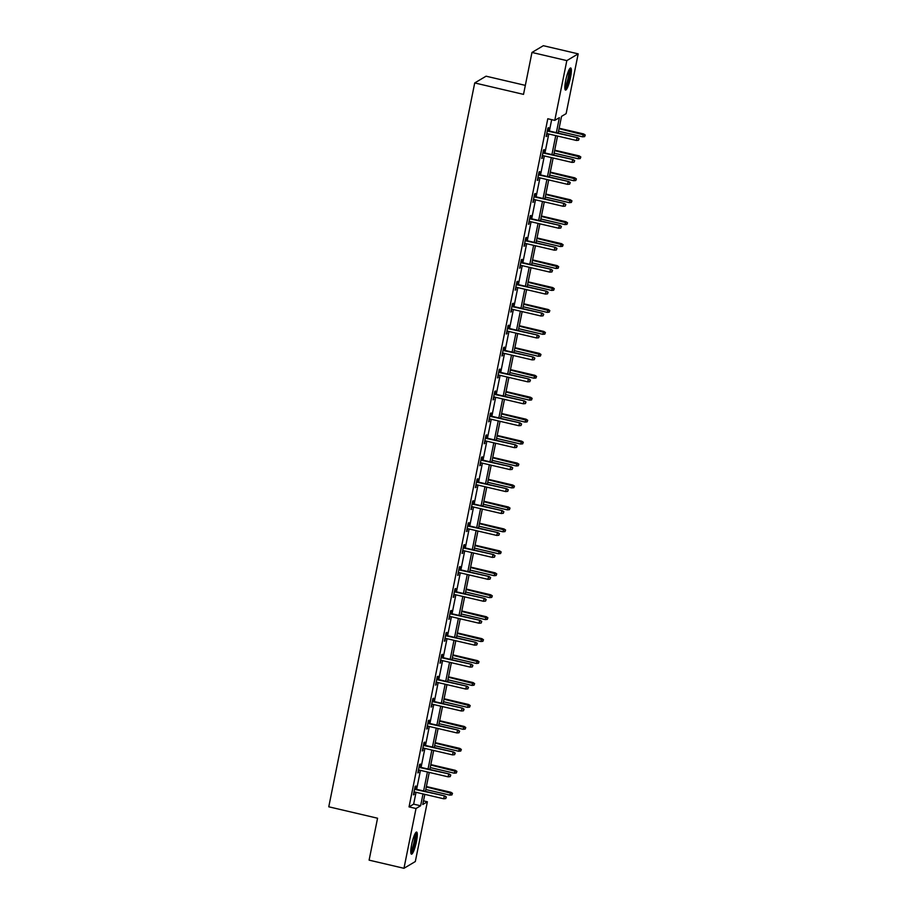 <?xml version="1.0" encoding="UTF-8"?>
<svg xmlns="http://www.w3.org/2000/svg" width="914" height="914" viewBox="0 0 914 914"><rect width="100%" height="100%" fill="white"/><g stroke="black" fill="none" stroke-linecap="round" stroke-linejoin="round"><path stroke-width="1.37" d="M411.643 844.547A11.356 2.034 -76.8 0 1 416.624 832.071A11.356 2.034 -76.8 0 1 416.43 841.703A11.356 2.034 -76.8 0 1 411.449 854.179A11.356 2.034 -76.8 0 1 411.643 844.547M565.709 80.455A11.356 2.034 -76.8 0 1 570.69 67.979A11.356 2.034 -76.8 0 1 570.496 77.61A11.356 2.034 -76.8 0 1 565.515 90.086A11.356 2.034 -76.8 0 1 565.709 80.455M525.333 85.379L486.077 76.193L474.72 82.945L328.766 806.799L377.562 818.224L369.107 860.143L403.965 868.3L416.019 808.513L420.623 805.782L423.011 793.935M474.72 82.945L523.516 94.37L531.971 52.452L543.327 45.7L578.185 53.857L566.132 113.644L561.527 116.375L558.157 133.078M423.502 800.87L427.375 801.772L415.322 861.548L403.965 868.3M556.352 132.656L559.379 117.655L554.775 120.385L547.794 118.751L409.049 806.891L413.654 804.149L416.041 792.301M416.635 789.33L420.463 770.353M421.068 767.394L424.896 748.417M425.49 745.447L429.317 726.47M429.911 723.5L433.739 704.523M434.344 701.564L438.16 682.587M438.766 679.616L442.593 660.639M443.187 657.669L447.015 638.692M447.609 635.733L451.436 616.756M452.042 613.785L455.858 594.808M456.463 591.838L460.29 572.861M460.885 569.902L464.712 550.925M465.306 547.954L469.133 528.978M469.739 526.007L473.566 507.03M474.16 504.071L477.988 485.094M478.582 482.124L482.409 463.147M483.015 460.176L486.831 441.199M487.436 438.24L491.264 419.263M491.858 416.293L495.685 397.316M496.279 394.345L500.107 375.368M500.712 372.409L504.539 353.432M505.134 350.462L508.961 331.485M509.555 328.514L513.382 309.538M513.976 306.578L517.804 287.602M518.409 284.631L522.237 265.654M522.831 262.684L526.658 243.707M527.252 240.748L531.08 221.771M531.685 218.8L535.501 199.823M536.107 196.853L539.934 177.876M540.528 174.917L544.356 155.94M544.95 152.969L548.777 133.992M549.383 131.022L551.668 119.665M548.023 130.702L548.64 127.663L547.874 128.12L546.172 136.563L547.429 133.673M543.602 152.649L544.207 149.61L543.442 150.067L541.739 158.51L542.996 155.62M539.18 174.597L539.786 171.558L539.02 172.015L537.318 180.446L538.575 177.567M534.747 196.533L535.364 193.494L534.599 193.951L532.896 202.394L534.153 199.503M530.326 218.48L530.943 215.441L530.166 215.898L528.475 224.341L529.732 221.451M525.904 240.428L526.51 237.389L525.744 237.846L524.042 246.277L525.299 243.398M521.471 262.364L522.088 259.325L521.323 259.782L519.62 268.225L520.877 265.334M517.05 284.311L517.667 281.272L516.901 281.729L515.199 290.172L516.456 287.282M512.628 306.259L513.245 303.219L512.468 303.677L510.766 312.108L512.023 309.229M508.207 328.195L508.812 325.167L508.047 325.613L506.345 334.056L507.601 331.165M503.774 350.142L504.391 347.103L503.625 347.56L501.923 356.003L503.18 353.112M499.352 372.089L499.969 369.05L499.204 369.507L497.502 377.939L498.758 375.06M494.931 394.025L495.537 390.998L494.771 391.443L493.069 399.886L494.325 396.996M490.51 415.973L491.115 412.934L490.35 413.391L488.647 421.834L489.904 418.943M486.077 437.92L486.694 434.881L485.928 435.338L484.226 443.77L485.483 440.891M481.655 459.868L482.272 456.829L481.495 457.274L479.793 465.717L481.061 462.827M477.234 481.804L477.839 478.765L477.074 479.222L475.371 487.665L476.628 484.774M472.801 503.751L473.418 500.712L472.652 501.169L470.95 509.601L472.207 506.722M468.379 525.699L468.996 522.659L468.231 523.105L466.528 531.548L467.785 528.658M463.958 547.635L464.575 544.595L463.798 545.052L462.096 553.496L463.352 550.605M459.536 569.582L460.142 566.543L459.376 567L457.674 575.432L458.931 572.552M455.103 591.529L455.72 588.49L454.955 588.936L453.253 597.379L454.509 594.488M450.682 613.465L451.299 610.426L450.533 610.883L448.831 619.326L450.088 616.436M446.261 635.413L446.866 632.374L446.101 632.831L444.398 641.262L445.655 638.383M441.839 657.36L442.445 654.321L441.679 654.767L439.977 663.21L441.233 660.319M437.406 679.296L438.023 676.257L437.258 676.714L435.555 685.157L436.812 682.267M432.985 701.244L433.602 698.205L432.825 698.662L431.122 707.093L432.391 704.214M428.563 723.191L429.169 720.152L428.403 720.598L426.701 729.041L427.958 726.15M424.13 745.127L424.747 742.088L423.982 742.545L422.279 750.988L423.536 748.098M419.709 767.075L420.326 764.035L419.56 764.492L417.858 772.936L419.115 770.045M415.287 789.022L415.893 785.983L415.127 786.428L413.425 794.872L414.682 791.981M531.971 52.452L566.829 60.61L578.185 53.857M409.049 806.891L416.019 808.513M554.775 120.385L566.829 60.61M423.616 790.964L427.432 771.987M428.038 769.017L431.865 750.051M432.459 747.081L436.286 728.104M436.881 725.133L440.708 706.156M441.313 703.186L445.141 684.22M445.735 681.25L449.562 662.273M450.156 659.302L453.984 640.326M454.578 637.355L458.405 618.39M459.011 615.419L462.838 596.442M463.432 593.472L467.26 574.495M467.854 571.524L471.681 552.559M472.287 549.588L476.103 530.611M476.708 527.641L480.536 508.664M481.13 505.693L484.957 486.728M485.551 483.757L489.378 464.78M489.984 461.81L493.811 442.833M494.405 439.863L498.233 420.897M498.827 417.927L502.654 398.95M503.248 395.979L507.076 377.002M507.681 374.032L511.509 355.066M512.103 352.096L515.93 333.119M516.524 330.148L520.352 311.171M520.957 308.201L524.773 289.235M525.379 286.265L529.206 267.288M529.8 264.317L533.627 245.34M534.222 242.37L538.049 223.404M538.654 220.434L542.482 201.457M543.076 198.487L546.903 179.51M547.497 176.539L551.325 157.574M551.93 154.603L555.746 135.626M424.816 794.357L422.771 804.503L427.375 801.772M557.551 136.049L553.735 155.026M553.13 157.996L549.303 176.962M548.708 179.932L544.881 198.909M544.287 201.88L540.46 220.857M539.854 223.827L536.027 242.793M535.433 245.763L531.605 264.74M531.011 267.711L527.184 286.688M526.59 289.658L522.762 308.624M522.157 311.594L518.329 330.571M517.735 333.541L513.908 352.518M513.314 355.489L509.486 374.454M508.881 377.425L505.065 396.402M504.459 399.372L500.632 418.349M500.038 421.32L496.211 440.285M495.617 443.256L491.789 462.233M491.184 465.203L487.356 484.18M486.762 487.151L482.935 506.116M482.341 509.087L478.513 528.063M477.919 531.034L474.092 550.011M473.486 552.981L469.659 571.947M469.065 574.917L465.237 593.894M464.643 596.865L460.816 615.842M460.21 618.812L456.394 637.778M455.789 640.748L451.962 659.725M451.367 662.696L447.54 681.673M446.946 684.643L443.119 703.609M442.513 706.579L438.686 725.556M438.092 728.527L434.264 747.503M433.67 750.474L429.843 769.439M429.249 772.41L425.421 791.387M413.654 804.149L420.623 805.782M546.286 135.958L546.938 136.106M541.865 157.905L542.516 158.053M537.443 179.841L538.083 180.001M533.011 201.788L533.662 201.937M528.589 223.736L529.24 223.884M524.168 245.672L524.807 245.832M519.746 267.619L520.386 267.768M515.313 289.567L515.964 289.715M510.892 311.503L511.543 311.663M506.47 333.45L507.11 333.599M502.049 355.397L502.689 355.546M497.616 377.333L498.267 377.493M493.194 399.281L493.834 399.429M488.773 421.228L489.413 421.377M484.34 443.164L484.991 443.324M479.919 465.112L480.57 465.26M475.497 487.059L476.137 487.208M471.076 508.995L471.715 509.155M466.643 530.943L467.294 531.091M462.221 552.89L462.872 553.039M457.8 574.826L458.44 574.986M453.378 596.773L454.018 596.922M448.945 618.721L449.597 618.869M444.524 640.657L445.164 640.817M440.102 662.604L440.742 662.753M435.67 684.552L436.321 684.7M431.248 706.488L431.899 706.648M426.827 728.435L427.466 728.584M422.405 750.383L423.045 750.531M417.972 772.319L418.623 772.479M413.551 794.266L414.202 794.415M578.791 138.848L578.505 140.265L579.099 138.665L576.963 137.934L576.46 140.47L546.778 133.524M547.292 130.999L577.522 137.614L547.383 130.553M579.099 138.665L577.522 137.614M576.46 140.47L578.505 140.265M584.64 136.609L585.234 135.021L584.64 136.609L582.595 136.826L583.658 133.958L559.139 128.223M584.926 135.203L559.048 128.657M582.595 136.826L558.534 131.193M583.658 133.958L585.234 135.021M569.342 69.258A9.825 1.759 -76.8 0 1 569.319 76.205A9.825 1.759 -76.8 0 1 566.372 86.384A9.825 1.759 -76.8 0 1 564.875 88.35M564.852 87.104A9.094 1.634 103.2 0 0 565.72 85.653A9.094 1.634 103.2 0 0 568.234 77.382A9.094 1.634 103.2 0 0 568.771 70.355M565.058 89.469A11.276 2.022 103.2 0 0 566.28 87.504A11.276 2.022 103.2 0 0 569.456 76.936A11.276 2.022 103.2 0 0 570.005 68.333M415.276 833.34A9.825 1.759 -76.8 0 1 415.002 841.634A9.825 1.759 -76.8 0 1 410.809 852.431M410.786 851.197A9.094 1.634 103.2 0 0 414.145 841.554A9.094 1.634 103.2 0 0 414.705 834.448M410.98 853.562A11.276 2.022 103.2 0 0 415.299 841.451A11.276 2.022 103.2 0 0 415.939 832.414M574.358 160.795L574.083 162.201L574.666 160.613L572.541 159.881L572.027 162.418L542.356 155.471M542.87 152.935L573.089 159.55L542.95 152.501M574.666 160.613L573.089 159.55M572.027 162.418L574.083 162.201M569.936 182.743L569.651 184.148L570.245 182.56L568.12 181.829L567.605 184.354L537.935 177.407M538.437 174.882L568.668 181.498L538.529 174.448M570.245 182.56L568.668 181.498M567.605 184.354L569.651 184.148M580.219 158.556L580.813 156.968L580.219 158.556L578.174 158.762L579.236 155.906L554.707 150.17M580.504 157.151L554.627 150.604M578.174 158.762L554.113 153.141M579.236 155.906L580.813 156.968M575.797 180.504L576.38 178.916L575.797 180.504L573.741 180.709L574.803 177.853L550.285 172.106M576.083 179.098L550.194 172.552M573.741 180.709L549.691 175.077M574.803 177.853L576.38 178.916M565.515 204.679L565.229 206.096L565.823 204.496L563.687 203.765L563.184 206.301L533.502 199.355M534.016 196.83L564.246 203.445L534.107 196.384M565.823 204.496L564.246 203.445M563.184 206.301L565.229 206.096M561.093 226.626L560.808 228.032L561.39 226.444L559.265 225.712L558.751 228.249L529.08 221.302M529.594 218.766L559.825 225.381L529.686 218.332M561.39 226.444L559.825 225.381M558.751 228.249L560.808 228.032M556.66 248.574L556.386 249.979L556.969 248.391L554.844 247.66L554.33 250.185L524.659 243.238M525.173 240.713L555.392 247.328L525.253 240.279M556.969 248.391L555.392 247.328M554.33 250.185L556.386 249.979M571.364 202.44L571.958 200.852L571.364 202.44L569.319 202.657L570.382 199.789L545.864 194.054M571.65 201.034L545.772 194.488M569.319 202.657L545.258 197.024M570.382 199.789L571.958 200.852M566.943 224.387L567.537 222.799L566.943 224.387L564.898 224.593L565.96 221.736L541.431 216.001M567.228 222.982L541.351 216.435M564.898 224.593L540.837 218.972M565.96 221.736L567.537 222.799M562.521 246.334L563.115 244.746L562.521 246.334L560.476 246.54L561.539 243.684L537.009 237.937M562.807 244.929L536.918 238.383M560.476 246.54L536.415 240.908M561.539 243.684L563.115 244.746M552.239 270.51L551.953 271.926L552.547 270.327L550.422 269.596L549.908 272.132L520.237 265.186M520.74 262.661L550.971 269.276L520.831 262.215M552.547 270.327L550.971 269.276M549.908 272.132L551.953 271.926M558.1 268.27L558.683 266.682L558.1 268.27L556.043 268.488L557.106 265.62L532.588 259.884M558.374 266.865L532.496 260.319M556.043 268.488L531.994 262.855M557.106 265.62L558.683 266.682M547.817 292.457L547.532 293.862L548.126 292.274L545.989 291.543L545.487 294.079L515.804 287.133M516.319 284.597L546.549 291.212L516.41 284.163M548.126 292.274L546.549 291.212M545.487 294.079L547.532 293.862M553.667 290.218L554.261 288.63L553.667 290.218L551.622 290.423L552.684 287.567L528.166 281.832M553.953 288.813L528.075 282.266M551.622 290.423L527.561 284.802M552.684 287.567L554.261 288.63M543.396 314.405L543.11 315.81L543.693 314.222L541.568 313.491L541.054 316.016L511.383 309.069M511.897 306.544L542.116 313.159L511.977 306.11M543.693 314.222L542.116 313.159M541.054 316.016L543.11 315.81M549.245 312.165L549.84 310.577L549.245 312.165L547.2 312.371L548.263 309.515L523.733 303.768M549.531 310.76L523.653 304.213M547.2 312.371L523.139 306.738M548.263 309.515L549.84 310.577M538.963 336.341L538.677 337.757L539.271 336.158L537.146 335.427L536.632 337.963L506.962 331.017M507.464 328.492L537.695 335.107L507.556 328.046M539.271 336.158L537.695 335.107M536.632 337.963L538.677 337.757M544.824 334.101L545.407 332.513L544.824 334.101L542.767 334.318L543.83 331.451L519.312 325.715M545.11 332.696L519.221 326.149M542.767 334.318L518.718 328.686M543.83 331.451L545.407 332.513M534.541 358.288L534.256 359.693L534.85 358.105L532.725 357.374L532.211 359.91L502.529 352.964M503.043 350.428L533.273 357.043L503.134 349.993M534.85 358.105L533.273 357.043M532.211 359.91L534.256 359.693M540.391 356.049L540.985 354.461L540.391 356.049L538.346 356.266L539.409 353.398L514.89 347.663M540.677 354.643L514.799 348.097M538.346 356.266L514.285 350.633M539.409 353.398L540.985 354.461M530.12 380.235L529.834 381.641L530.428 380.053L528.292 379.321L527.789 381.846L498.107 374.9M498.621 372.375L528.852 378.99L498.713 371.941M530.428 380.053L528.852 378.99M527.789 381.846L529.834 381.641M535.97 377.996L536.564 376.408L535.97 377.996L533.925 378.202L534.987 375.346L510.469 369.599M536.255 376.591L510.378 370.044M533.925 378.202L509.863 372.569M534.987 375.346L536.564 376.408M525.687 402.171L525.413 403.588L525.996 401.989L523.871 401.257L523.356 403.794L493.686 396.847M494.2 394.322L524.419 400.938L494.28 393.877M525.996 401.989L524.419 400.938M523.356 403.794L525.413 403.588M531.548 399.932L532.142 398.344L531.548 399.932L529.503 400.149L530.566 397.282L506.036 391.546M531.834 398.527L505.956 391.98M529.503 400.149L505.442 394.517M530.566 397.282L532.142 398.344M521.266 424.119L520.98 425.524L521.574 423.936L519.449 423.205L518.935 425.741L489.264 418.795M489.767 416.258L519.997 422.874L489.858 415.824M521.574 423.936L519.997 422.874M518.935 425.741L520.98 425.524M527.127 421.88L527.709 420.291L527.127 421.88L525.07 422.097L526.133 419.229L501.615 413.494M527.401 420.474L501.523 413.928M525.07 422.097L501.021 416.464M526.133 419.229L527.709 420.291M516.844 446.066L516.559 447.472L517.153 445.883L515.016 445.152L514.513 447.677L484.831 440.731M485.345 438.206L515.576 444.821L485.437 437.772M517.153 445.883L515.576 444.821M514.513 447.677L516.559 447.472M522.694 443.827L523.288 442.239L522.694 443.827L520.649 444.033L521.711 441.176L497.193 435.43M522.979 442.422L497.102 435.875M520.649 444.033L496.588 438.4M521.711 441.176L523.288 442.239M512.423 468.002L512.137 469.419L512.72 467.819L510.595 467.088L510.081 469.625L480.41 462.678M480.924 460.153L511.154 466.768L481.015 459.708M512.72 467.819L511.154 466.768M510.081 469.625L512.137 469.419M518.272 465.763L518.866 464.175L518.272 465.763L516.227 465.98L517.29 463.124L492.76 457.377M518.558 464.358L492.68 457.811M516.227 465.98L492.166 460.348M517.29 463.124L518.866 464.175M507.99 489.95L507.716 491.355L508.298 489.767L506.173 489.036L505.659 491.572L475.988 484.626M476.502 482.089L506.722 488.704L476.582 481.655M508.298 489.767L506.722 488.704M505.659 491.572L507.716 491.355M513.851 487.71L514.445 486.122L513.851 487.71L511.806 487.927L512.868 485.06L488.339 479.324M514.136 486.305L488.247 479.759M511.806 487.927L487.745 482.295M512.868 485.06L514.445 486.122M503.568 511.897L503.283 513.302L503.877 511.714L501.752 510.983L501.238 513.508L471.567 506.562M472.07 504.037L502.3 510.652L472.161 503.603M503.877 511.714L502.3 510.652M501.238 513.508L503.283 513.302M509.429 509.658L510.012 508.07L509.429 509.658L507.373 509.863L508.435 507.007L483.917 501.26M509.704 508.253L483.826 501.706M507.373 509.863L483.312 504.231M508.435 507.007L510.012 508.07M499.147 533.833L498.861 535.25L499.455 533.65L497.319 532.919L496.816 535.455L467.134 528.509M467.648 525.984L497.879 532.599L467.74 525.539M499.455 533.65L497.879 532.599M496.816 535.455L498.861 535.25M504.996 531.594L505.591 530.006L504.996 531.594L502.951 531.811L504.014 528.955L479.496 523.208M505.282 530.189L479.404 523.642M502.951 531.811L478.89 526.178M504.014 528.955L505.591 530.006M494.725 555.781L494.44 557.186L495.022 555.598L492.897 554.867L492.383 557.403L462.713 550.457M463.227 547.92L493.446 554.535L463.307 547.486M495.022 555.598L493.446 554.535M492.383 557.403L494.44 557.186M500.575 553.541L501.169 551.953L500.575 553.541L498.53 553.758L499.592 550.891L475.063 545.155M500.861 552.136L474.983 545.589M498.53 553.758L474.469 548.126M499.592 550.891L501.169 551.953M490.292 577.728L490.007 579.133L490.601 577.545L488.476 576.814L487.962 579.339L458.291 572.393M458.794 569.868L489.024 576.483L458.885 569.433M490.601 577.545L489.024 576.483M487.962 579.339L490.007 579.133M496.153 575.489L496.736 573.901L496.153 575.489L494.097 575.694L495.159 572.838L470.641 567.091M496.439 574.083L470.55 567.537M494.097 575.694L470.047 570.062M495.159 572.838L496.736 573.901M485.871 599.664L485.585 601.081L486.179 599.493L484.043 598.75L483.54 601.286L453.858 594.34M454.372 591.815L484.603 598.43L454.464 591.369M486.179 599.493L484.603 598.43M483.54 601.286L485.585 601.081M491.721 597.425L492.315 595.837L491.721 597.425L489.676 597.642L490.738 594.786L466.22 589.039M492.006 596.019L466.129 589.473M489.676 597.642L465.614 592.009M490.738 594.786L492.315 595.837M481.45 621.611L481.164 623.017L481.758 621.429L479.622 620.697L479.119 623.234L449.437 616.287M449.951 613.751L480.181 620.366L450.042 613.317M481.758 621.429L480.181 620.366M479.119 623.234L481.164 623.017M487.299 619.372L487.893 617.784L487.299 619.372L485.254 619.589L486.317 616.721L461.798 610.986M487.585 617.967L461.707 611.42M485.254 619.589L461.193 613.957M486.317 616.721L487.893 617.784M477.017 643.559L476.742 644.964L477.325 643.376L475.2 642.645L474.686 645.17L445.015 638.223M445.529 635.698L475.748 642.314L445.609 635.264M477.325 643.376L475.748 642.314M474.686 645.17L476.742 644.964M482.878 641.32L483.472 639.731L482.878 641.32L480.833 641.525L481.895 638.669L457.366 632.922M483.163 639.914L457.286 633.368M480.833 641.525L456.772 635.893M481.895 638.669L483.472 639.731M472.595 665.495L472.31 666.912L472.904 665.323L470.779 664.581L470.264 667.117L440.594 660.171M441.096 657.646L471.327 664.261L441.188 657.2M472.904 665.323L471.327 664.261M470.264 667.117L472.31 666.912M478.456 663.256L479.039 661.667L478.456 663.256L476.4 663.473L477.462 660.616L452.944 654.87M478.73 661.85L452.853 655.304M476.4 663.473L452.35 657.84M477.462 660.616L479.039 661.667M468.174 687.442L467.888 688.848L468.482 687.259L466.346 686.528L465.843 689.065L436.161 682.118M436.675 679.582L466.905 686.197L436.766 679.148M468.482 687.259L466.905 686.197M465.843 689.065L467.888 688.848M474.023 685.203L474.617 683.615L474.023 685.203L471.978 685.42L473.041 682.552L448.523 676.817M474.309 683.798L448.431 677.251M471.978 685.42L447.917 679.788M473.041 682.552L474.617 683.615M463.752 709.39L463.467 710.795L464.049 709.207L461.924 708.476L461.41 711.001L431.739 704.066M432.253 701.529L462.473 708.144L432.333 701.095M464.049 709.207L462.473 708.144M461.41 711.001L463.467 710.795M469.602 707.15L470.196 705.562L469.602 707.15L467.557 707.356L468.619 704.5L444.09 698.753M469.887 705.745L444.01 699.199M467.557 707.356L443.496 701.724M468.619 704.5L470.196 705.562M459.319 731.326L459.034 732.742L459.628 731.154L457.503 730.412L456.989 732.948L427.318 726.002M427.832 723.477L458.051 730.092L427.912 723.031M459.628 731.154L458.051 730.092M456.989 732.948L459.034 732.742M465.18 729.086L465.774 727.498L465.18 729.086L463.135 729.303L464.198 726.447L439.668 720.7M465.466 727.681L439.577 721.135M463.135 729.303L439.074 723.671M464.198 726.447L465.774 727.498M454.898 753.273L454.612 754.678L455.206 753.09L453.081 752.359L452.567 754.895L422.896 747.949M423.399 745.413L453.63 752.028L423.49 744.979M455.206 753.09L453.63 752.028M452.567 754.895L454.612 754.678M460.759 751.034L461.342 749.446L460.759 751.034L458.702 751.251L459.765 748.383L435.247 742.648M461.033 749.629L435.155 743.082M458.702 751.251L434.641 745.618M459.765 748.383L461.342 749.446M450.476 775.221L450.191 776.626L450.785 775.038L448.648 774.307L448.146 776.831L418.463 769.896M418.978 767.36L449.208 773.975L419.069 766.926M450.785 775.038L449.208 773.975M448.146 776.831L450.191 776.626M456.326 772.981L456.92 771.393L456.326 772.981L454.281 773.187L455.343 770.331L430.825 764.584M456.612 771.576L430.734 765.029M454.281 773.187L430.22 767.554M455.343 770.331L456.92 771.393M446.043 797.157L445.769 798.573L446.352 796.985L444.227 796.243L443.713 798.779L414.042 791.832M414.556 789.308L444.775 795.923L414.636 788.862M446.352 796.985L444.775 795.923M443.713 798.779L445.769 798.573M451.904 794.917L452.499 793.329L451.904 794.917L449.859 795.134L450.922 792.278L426.392 786.531M452.19 793.512L426.312 786.965M449.859 795.134L425.798 789.502M450.922 792.278L452.499 793.329"/></g></svg>
